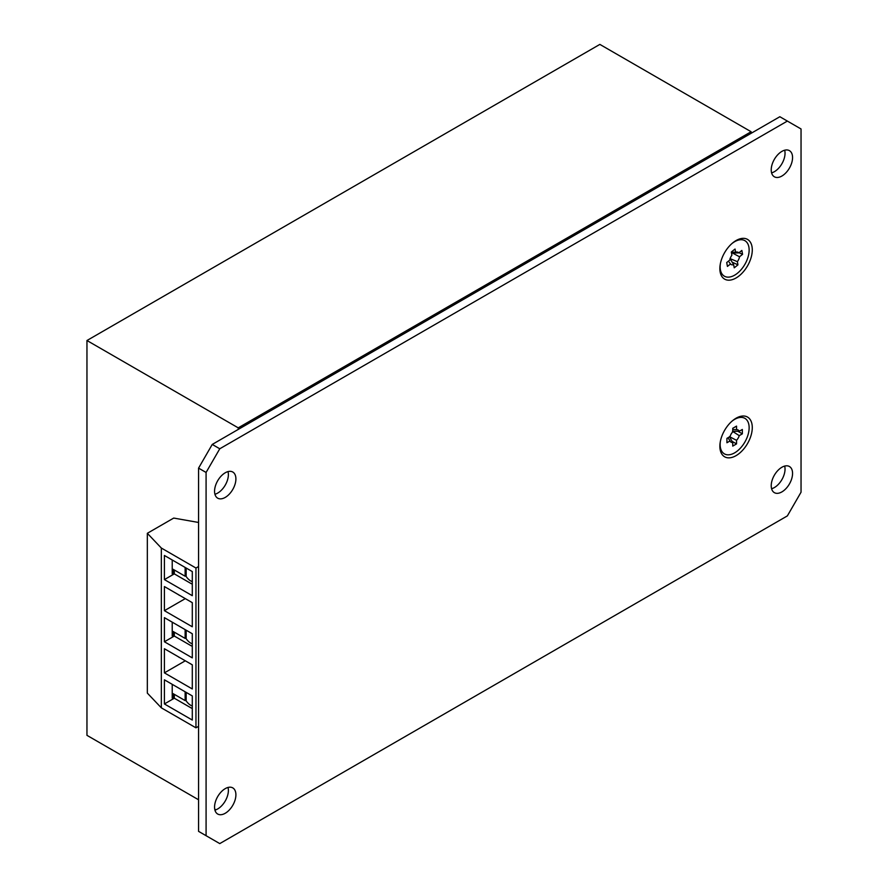 <?xml version="1.0" encoding="UTF-8"?>
<svg xmlns="http://www.w3.org/2000/svg" width="888" height="888" viewBox="0 0 888 888"><rect width="100%" height="100%" fill="white"/><g stroke="black" fill="none" stroke-linecap="round" stroke-linejoin="round"><path stroke-width="1.33" d="M238.228 427.85L751.115 131.735L599.855 44.4L86.957 340.515L238.228 427.85L238.228 429.426M751.115 133.311L751.115 131.735M198.568 799.777L86.957 735.342L86.957 340.515M214.718 809.101L215.917 809.789M164.402 617.648L164.402 641.769L192.296 657.875L192.296 633.743L164.402 617.648M174.314 632.167L174.314 636.052L164.402 641.769M172.217 622.155L172.217 636.019L173.105 636.53L173.105 631.468L185.137 638.417L186.158 637.817L186.158 630.203M164.402 679.82L164.402 703.951L192.296 720.046L192.296 695.926L164.402 679.82M174.314 694.338L174.314 698.223L164.402 703.951M172.217 684.326L172.217 698.19L173.105 698.712L173.105 693.639L185.137 700.588L186.158 699.999L186.158 692.385M164.402 555.466L164.402 579.598L192.296 595.693L192.296 571.572L164.402 555.466M174.314 569.985L174.314 573.87L164.402 579.598M172.217 559.973L172.217 573.837L173.105 574.358L173.105 569.286L185.137 576.234L186.158 575.646L186.158 568.031M198.568 566.522L195.959 568.031L161.339 548.04L147.33 533.3L173.715 518.07L198.568 522.466M198.568 726.317L195.959 727.827L161.339 707.836L147.33 693.095L147.33 533.3M195.959 568.031L195.959 727.827M161.339 548.04L161.339 707.836M164.402 648.728L164.402 672.86L192.296 688.966L192.296 664.835L164.402 648.728M164.402 586.557L164.402 610.678L192.296 626.784L192.296 602.663L164.402 586.557M179.753 595.415A8.603 4.973 -60 0 1 179.054 595.127A8.603 4.973 -60 0 1 178.455 594.671M185.292 598.623L164.402 610.678M179.753 657.597A8.603 4.973 -60 0 1 179.054 657.309A8.603 4.973 -60 0 1 178.455 656.843M185.292 660.794L164.402 672.86M174.314 636.052L190.676 645.498A13.253 7.648 -120 0 0 192.296 646.275M185.77 638.039A10.279 5.939 -120 0 0 192.296 643.8M174.314 573.87L190.676 583.327A13.253 7.648 -120 0 0 192.296 584.093M185.77 575.868A10.279 5.939 -120 0 0 192.296 581.618M174.314 698.223L190.676 707.681A13.253 7.648 -120 0 0 192.296 708.446M185.77 700.221A10.279 5.939 -120 0 0 192.296 705.971M173.105 574.358L174.126 573.759L174.126 569.874M185.137 576.234L185.137 567.432M173.105 698.712L174.126 698.123L174.126 694.227M185.137 700.588L185.137 691.796M173.105 636.53L174.126 635.941L174.126 632.056M185.137 638.417L185.137 629.614M736.074 277.977A22.922 13.231 120 0 0 752.28 249.905A22.922 13.231 120 0 0 736.074 240.548A22.922 13.231 120 0 0 732.589 243.001A22.922 13.231 120 0 0 720.246 264.369A22.922 13.231 120 0 0 736.074 277.977M736.074 455.644A22.922 13.231 120 0 0 752.28 427.572A22.922 13.231 120 0 0 736.074 418.215A22.922 13.231 120 0 0 732.589 420.668A22.922 13.231 120 0 0 720.246 442.046A22.922 13.231 120 0 0 736.074 455.644M225.23 497.413A15.085 8.713 120 0 0 235.087 484.127A15.085 8.713 120 0 0 232.778 472.028A15.085 8.713 120 0 0 225.23 472.782A15.085 8.713 120 0 0 215.373 486.08A15.085 8.713 120 0 0 217.693 498.168A15.085 8.713 120 0 0 225.23 497.413M214.929 494.25A15.085 8.713 120 0 0 217.715 493.073A15.085 8.713 120 0 0 228.016 471.606M781.895 176.035A15.085 8.713 120 0 0 791.752 162.737A15.085 8.713 120 0 0 789.432 150.649A15.085 8.713 120 0 0 781.895 151.393A15.085 8.713 120 0 0 772.038 164.691A15.085 8.713 120 0 0 774.347 176.779A15.085 8.713 120 0 0 781.895 176.035M771.594 172.871A15.085 8.713 120 0 0 774.369 171.695A15.085 8.713 120 0 0 784.67 150.216M225.23 813.275A15.085 8.713 120 0 0 235.087 799.988A15.085 8.713 120 0 0 232.778 787.889A15.085 8.713 120 0 0 225.23 788.644A15.085 8.713 120 0 0 215.373 801.931A15.085 8.713 120 0 0 217.693 814.03A15.085 8.713 120 0 0 225.23 813.275M214.929 810.111A15.085 8.713 120 0 0 217.715 808.935A15.085 8.713 120 0 0 228.016 787.456M781.895 491.897A15.085 8.713 120 0 0 791.752 478.599A15.085 8.713 120 0 0 789.432 466.511A15.085 8.713 120 0 0 781.895 467.255A15.085 8.713 120 0 0 772.038 480.552A15.085 8.713 120 0 0 774.347 492.64A15.085 8.713 120 0 0 781.895 491.897M771.594 488.733A15.085 8.713 120 0 0 774.369 487.556A15.085 8.713 120 0 0 784.67 466.078M206.083 472.46L198.568 468.12L198.568 831.357L219.769 843.6L787.367 515.895L801.043 492.207L801.043 128.971L787.367 121.079L219.769 448.773L206.083 472.46L206.083 835.708M198.568 468.12L212.243 444.433L219.769 448.773M787.367 121.079L779.842 116.728L212.243 444.433M732.744 429.526L736.541 429.703L736.541 426.107L732.744 428.305L732.744 431.89A7.037 4.063 120 0 0 730.047 436.574L726.928 438.372L726.928 442.746L730.047 440.948A7.037 4.063 120 0 0 730.336 441.469A7.037 4.063 120 0 0 732.744 442.513L732.744 446.098L736.541 443.911L736.541 440.315A7.037 4.063 120 0 0 739.238 435.642L742.346 433.844L742.346 429.47L739.238 431.257A7.037 4.063 120 0 0 737.129 429.703A7.037 4.063 120 0 0 736.541 429.703M739.238 435.642L732.511 431.324L739.238 431.257M732.744 442.513L729.437 436.652L736.541 440.315M732.045 421.134A20.502 11.833 -60 0 1 734.642 419.369A20.502 11.833 -60 0 1 749.139 427.739A20.502 11.833 -60 0 1 734.642 452.847A20.502 11.833 -60 0 1 720.379 441.336M737.85 431.246L742.346 433.844M727.994 437.751L730.047 440.948M732.034 441.314L736.541 443.911M731.357 252.181L735.63 252.236L735.053 249.04L731.324 252.014L731.912 255.211A7.037 4.063 120 0 0 729.77 260.095L726.717 262.537L727.427 266.422L730.48 263.98A7.037 4.063 120 0 0 733.643 264.635L734.232 267.821L737.95 264.846L737.373 261.66A7.037 4.063 120 0 0 739.515 256.765L742.568 254.334L741.857 250.438L738.794 252.88A7.037 4.063 120 0 0 737.129 252.026A7.037 4.063 120 0 0 735.63 252.236M739.515 256.765L732.456 253.013L738.794 252.88M733.643 264.635L730.014 258.586L737.373 261.66M732.045 243.467A20.502 11.833 -60 0 1 748.895 247.13A20.502 11.833 -60 0 1 737.373 273.293A20.502 11.833 -60 0 1 720.379 263.669M739.049 252.692L742.568 254.334M729.203 262.193L730.48 263.98M732.101 262.127L737.95 264.846"/></g></svg>

